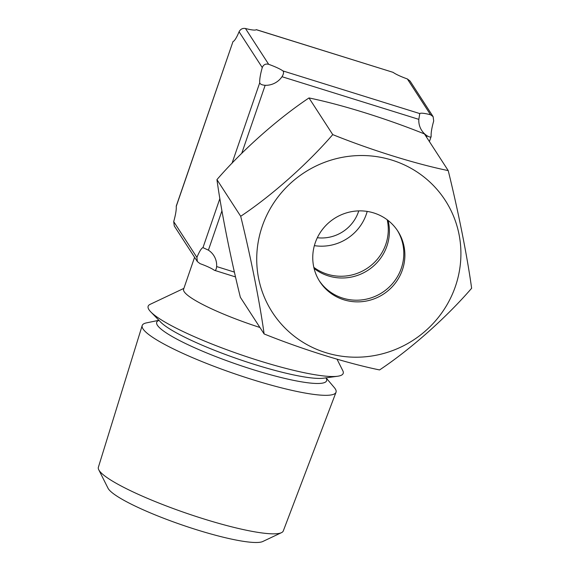 <?xml version="1.0" encoding="UTF-8"?>
<svg xmlns="http://www.w3.org/2000/svg" width="570" height="570" viewBox="0 0 570 570"><rect width="100%" height="100%" fill="white"/><g stroke="black" fill="none" stroke-linecap="round" stroke-linejoin="round"><path stroke-width="0.85" d="M448.22 170.601L424.458 133.936C386.218 118.532 341.544 104.609 308.99 97.947C278.189 118.46 242.62 149.903 216.942 179.621C221.26 211.078 230.244 256.407 240.355 297.284L264.117 333.949C259.799 302.492 250.807 257.163 240.697 216.287C271.505 195.774 307.066 164.338 332.752 134.613C370.956 150.003 415.637 163.939 448.22 170.601C458.145 210.722 467.229 256.194 471.632 288.263C446.438 317.44 410.97 349.025 379.577 369.937C347.002 363.275 302.314 349.339 264.117 333.949M262.25 226.269A102.992 99.935 -32.9 0 1 391.961 160.12A102.992 99.935 -32.9 0 1 455.387 286.468A102.992 99.935 -32.9 0 1 325.677 352.616A102.992 99.935 -32.9 0 1 262.25 226.269M397.269 230.273A46.469 45.087 -32.9 0 1 393.528 282.371A46.469 45.087 -32.9 0 1 342.784 298.131A46.469 45.087 -32.9 0 1 319.293 280.803A46.469 45.087 -32.9 0 0 342.784 298.131A46.469 45.087 -32.9 0 0 393.528 282.371A46.469 45.087 -32.9 0 0 397.269 230.273M373.77 212.945A46.469 45.087 -32.9 0 1 397.817 231.099A46.469 45.087 -32.9 0 1 394.924 283.632A46.469 45.087 -32.9 0 1 343.867 299.799A46.469 45.087 -32.9 0 1 319.82 281.637A46.469 45.087 -32.9 0 1 322.713 229.104A46.469 45.087 -32.9 0 1 373.77 212.945M240.697 216.287L216.942 179.621M332.752 134.613L308.99 97.947M158.916 320.297L146.49 322.877A102.5 15.568 19 0 0 142.186 325.555L98.368 467.286A97.784 14.856 19 0 0 98.745 469.751A97.784 14.856 19 0 0 203.711 518.899A97.784 14.856 19 0 0 281.466 532.665A97.784 14.856 19 0 0 283.283 530.955L336.008 392.295A102.5 15.568 19 0 0 334.269 387.529L326.061 377.853M142.186 325.555A102.5 15.568 19 0 0 252.603 379.663A102.5 15.568 19 0 0 336.008 392.295M98.745 469.751L108.015 488.205A82.828 12.583 19 0 0 196.935 529.844A82.828 12.583 19 0 0 262.791 541.5L281.466 532.665M337.027 359.2L342.819 370.728A103.141 15.668 -161 0 1 337.639 376.243A103.141 15.668 -161 0 1 259.243 360.767A103.141 15.668 -161 0 1 150.786 311.904A103.141 15.668 -161 0 1 150.095 304.366L183.882 288.377M194.584 257.305L183.597 289.218A75.169 11.421 19 0 0 259.92 327.479M313.821 267.344A46.469 45.087 147.1 0 0 327.273 274.184A46.469 45.087 147.1 0 0 372.88 263.874A46.469 45.087 147.1 0 0 387.215 219.785M314.369 245.642A46.469 45.087 147.1 0 0 367.194 211.413M317.326 237.733A38.09 36.957 147.1 0 0 358.758 210.886M196.907 257.419A19.138 3.605 107.3 0 1 202.97 247.637L208.399 250.152A19.138 18.568 -32.9 0 1 213.757 255.503A19.138 18.568 -32.9 0 1 216.636 266.56C216.308 269.589 215.546 270.828 214.334 270.273A19.138 2.907 19 0 0 200.034 263.646L197.334 261.552L196.907 257.419L173.7 221.609L174.278 225.962L197.334 261.552M259.728 82.785A19.138 3.605 107.3 0 1 262.271 67.574C263.454 64.638 265.584 63.548 268.669 64.31A19.138 2.907 -161 0 1 282.969 70.937C283.981 72.069 283.661 73.993 282 76.715A19.138 18.568 -32.9 0 1 265.157 85.3C261.993 85.044 260.184 84.203 259.728 82.785L232.026 163.255M256.3 29.697L256.243 29.69A19.138 2.907 -161 0 1 245.463 28.5C242.578 28.037 240.447 29.127 239.072 31.763A19.138 3.605 107.3 0 1 233.009 41.546L176.28 205.998M176.287 206.005L176.244 206.39A19.138 3.605 107.3 0 1 173.7 221.609M431.155 136.216C431.027 137.456 429.666 137.306 427.058 135.767A19.138 18.568 -32.9 0 1 421.7 130.409A19.138 18.568 -32.9 0 1 418.822 119.358L419.791 113.58A19.138 2.907 -161 0 1 430.571 114.777L433.122 116.643L433.699 121.004A19.138 3.605 107.3 0 0 431.155 136.216L431.112 136.608M235.531 276.942L214.334 270.273M433.122 116.643L410.065 81.061L407.365 78.959A19.138 2.907 -161 0 1 393.065 72.34L256.308 29.647M419.591 113.986L419.791 113.58L282.969 70.937M388.092 220.455A46.469 45.087 -32.9 0 1 374.419 265.235A46.469 45.087 -32.9 0 1 328.398 275.923A46.469 45.087 -32.9 0 1 314.077 268.413M150.786 311.904L160.59 322.029A90.017 13.673 19 0 0 255.253 364.679A90.017 13.673 19 0 0 323.674 378.181L337.639 376.243M158.895 320.418A89.846 13.652 19 0 0 253.465 369.759A89.846 13.652 19 0 0 326.004 377.96M202.97 247.637L219.863 198.574M262.271 67.574L239.072 31.763M233.009 41.546L176.244 206.39M265.157 85.3L241.73 153.359M221.937 210.836L208.399 250.152M216.636 266.56L234.42 272.104M426.567 137.192L427.058 135.767M418.822 119.358L282 76.715M245.463 28.5L268.669 64.31M430.571 114.777L407.365 78.959M393.065 72.34L256.243 29.69M325.997 378.145L326.047 377.768M429.409 141.574L431.12 136.608"/></g></svg>
